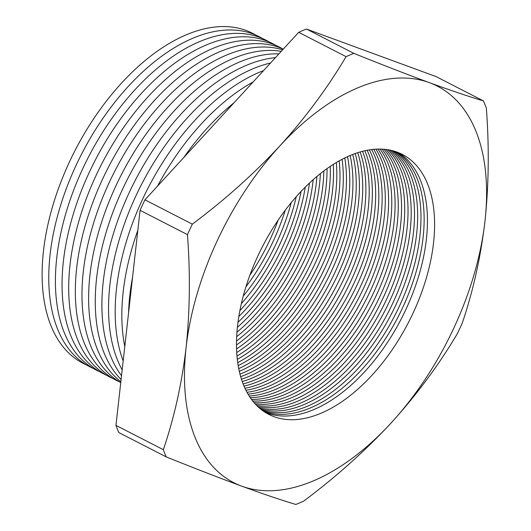 <?xml version="1.0" encoding="UTF-8"?>
<svg xmlns="http://www.w3.org/2000/svg" width="531" height="531" viewBox="0 0 531 531"><rect width="100%" height="100%" fill="white"/><g stroke="black" fill="none" stroke-linecap="round" stroke-linejoin="round"><path stroke-width="0.8" d="M357.575 87.934A222.874 125.482 117.2 0 0 279.897 145.886C305.438 117.723 327.494 87.973 346.073 56.644A254.077 143.045 -62.8 0 1 349.962 54.939A254.077 143.045 -62.8 0 1 353.832 53.359L306.453 29.032L436.077 76.597L483.456 100.917A254.077 143.045 -62.8 0 1 486.35 108.112C489.27 147.2 488.812 184.874 484.982 221.135A222.874 125.482 117.2 0 0 429.34 82.63A222.874 125.482 117.2 0 0 357.575 87.934M263.622 244.366A146.131 82.272 -62.8 0 1 261.093 249.298M249.849 275.264A146.131 82.272 117.2 0 0 278.171 220.093M285.253 210.19A146.131 82.272 -62.8 0 1 245.933 286.793M243.231 296.119A146.131 82.272 117.2 0 0 291.253 202.563M296.285 196.656A146.131 82.272 -62.8 0 1 241.366 303.652M239.899 310.582A146.131 82.272 117.2 0 0 301.064 191.425M305.292 187.078A146.131 82.272 -62.8 0 1 238.831 316.549M237.988 322.264A146.131 82.272 117.2 0 0 309.44 183.062M313.204 179.624A146.131 82.272 -62.8 0 1 237.39 327.328M236.952 332.26A146.131 82.272 117.2 0 0 316.954 176.392M320.392 173.584A146.131 82.272 -62.8 0 1 236.673 336.687M236.521 341.055A146.131 82.272 117.2 0 0 323.85 170.916M327.05 168.586A146.131 82.272 -62.8 0 1 236.494 345.011M236.567 348.933A146.131 82.272 117.2 0 0 330.282 166.356M333.282 164.404A146.131 82.272 -62.8 0 1 236.726 352.511M236.985 356.075A146.131 82.272 117.2 0 0 336.329 162.532M339.17 160.9A146.131 82.272 -62.8 0 1 237.311 359.341M237.729 362.6A146.131 82.272 117.2 0 0 342.064 159.333M344.765 157.966A146.131 82.272 -62.8 0 1 238.193 365.593M238.744 368.594A146.131 82.272 117.2 0 0 347.52 156.665M350.102 155.537A146.131 82.272 -62.8 0 1 239.441 371.295A146.131 82.272 -62.8 0 1 239.328 371.348M239.999 374.109A146.131 82.272 117.2 0 0 242.747 372.994A146.131 82.272 117.2 0 0 352.737 154.468M355.206 153.545A146.131 82.272 -62.8 0 1 245.913 374.62A146.131 82.272 -62.8 0 1 240.689 376.652M241.466 379.207A146.131 82.272 117.2 0 0 249.225 376.32A146.131 82.272 117.2 0 0 357.735 152.689M360.111 151.966A146.131 82.272 -62.8 0 1 252.384 377.939A146.131 82.272 -62.8 0 1 242.262 381.557M243.138 383.92A146.131 82.272 117.2 0 0 255.696 379.638A146.131 82.272 117.2 0 0 362.54 151.302M364.824 150.751A146.131 82.272 -62.8 0 1 351.409 279.923A146.131 82.272 -62.8 0 1 258.856 381.265A146.131 82.272 -62.8 0 1 244.021 386.097M244.99 388.28A146.131 82.272 117.2 0 0 262.168 382.957A146.131 82.272 117.2 0 0 355.465 279.976A146.131 82.272 117.2 0 0 367.16 150.266M369.357 149.881A146.131 82.272 -62.8 0 1 359.328 280.036A146.131 82.272 -62.8 0 1 265.327 384.583A146.131 82.272 -62.8 0 1 245.959 390.285M247.015 392.303A146.131 82.272 117.2 0 0 268.64 386.283A146.131 82.272 117.2 0 0 363.35 280.116A146.131 82.272 117.2 0 0 371.607 149.563M373.724 149.33A146.131 82.272 -62.8 0 1 367.173 280.202A146.131 82.272 -62.8 0 1 271.799 387.909A146.131 82.272 -62.8 0 1 248.057 394.161M249.192 396.02A146.131 82.272 117.2 0 0 275.111 389.601A146.131 82.272 117.2 0 0 371.162 280.302A146.131 82.272 117.2 0 0 375.902 149.171M377.939 149.085A146.131 82.272 -62.8 0 1 374.952 280.408A146.131 82.272 -62.8 0 1 278.271 391.228A146.131 82.272 -62.8 0 1 250.32 397.726M251.528 399.431A146.131 82.272 117.2 0 0 281.583 392.927A146.131 82.272 117.2 0 0 378.908 280.521A146.131 82.272 117.2 0 0 380.037 149.072M382.008 149.131A146.131 82.272 -62.8 0 1 382.672 280.64A146.131 82.272 -62.8 0 1 284.742 394.553A146.131 82.272 -62.8 0 1 252.723 400.998M254.01 402.564A146.131 82.272 117.2 0 0 288.054 396.245A146.131 82.272 117.2 0 0 386.595 280.773A146.131 82.272 117.2 0 0 384.026 149.264M385.924 149.457A146.131 82.272 -62.8 0 1 390.331 280.906A146.131 82.272 -62.8 0 1 291.214 397.872A146.131 82.272 -62.8 0 1 255.272 403.998M256.632 405.425A146.131 82.272 117.2 0 0 294.526 399.571A146.131 82.272 117.2 0 0 394.228 281.052A146.131 82.272 117.2 0 0 387.876 149.729M389.708 150.054A146.131 82.272 -62.8 0 1 397.938 281.198A146.131 82.272 -62.8 0 1 297.685 401.197A146.131 82.272 -62.8 0 1 257.966 406.719M259.393 408.014A146.131 82.272 117.2 0 0 300.997 402.89A146.131 82.272 117.2 0 0 401.808 281.35A146.131 82.272 117.2 0 0 391.586 150.465M393.352 150.917A146.131 82.272 -62.8 0 1 405.492 281.503A146.131 82.272 -62.8 0 1 304.157 404.516A146.131 82.272 -62.8 0 1 260.787 409.182M262.287 410.337A146.131 82.272 117.2 0 0 307.469 406.215A146.131 82.272 117.2 0 0 409.335 281.662A146.131 82.272 117.2 0 0 395.164 151.461M255.856 35.112A185.505 104.441 117.2 0 0 186.222 34.82A185.505 104.441 117.2 0 0 53.326 203.997A185.505 104.441 117.2 0 0 86.54 364.97M262.5 38.524A185.505 104.441 117.2 0 0 192.859 38.225A185.505 104.441 117.2 0 0 59.97 207.409A185.505 104.441 117.2 0 0 93.184 368.381M269.137 41.929A185.505 104.441 117.2 0 0 199.503 41.637A185.505 104.441 117.2 0 0 66.607 210.82A185.505 104.441 117.2 0 0 99.828 371.786M275.781 45.341A185.505 104.441 117.2 0 0 206.147 45.042A185.505 104.441 117.2 0 0 73.251 214.225A185.505 104.441 117.2 0 0 106.465 375.198M282.419 48.752A185.505 104.441 117.2 0 0 212.785 48.454A185.505 104.441 117.2 0 0 79.896 217.637A185.505 104.441 117.2 0 0 113.11 378.61M283.269 49.124A185.505 104.441 117.2 0 0 219.429 51.865A185.505 104.441 117.2 0 0 86.533 221.042A185.505 104.441 117.2 0 0 119.754 382.015M282.651 49.795A185.505 104.441 117.2 0 0 226.073 55.27A185.505 104.441 117.2 0 0 94.797 219.263A185.505 104.441 117.2 0 0 120.749 382.599M281.251 51.321A185.505 104.441 117.2 0 0 232.711 58.682A185.505 104.441 117.2 0 0 103.585 216.25A185.505 104.441 117.2 0 0 120.849 381.683M278.921 53.857A185.505 104.441 117.2 0 0 239.355 62.087A185.505 104.441 117.2 0 0 112.685 212.818A185.505 104.441 117.2 0 0 121.095 379.499M275.463 57.627A185.505 104.441 117.2 0 0 245.992 65.499A185.505 104.441 117.2 0 0 122.183 208.836A185.505 104.441 117.2 0 0 121.519 375.736M270.544 62.99A185.505 104.441 117.2 0 0 252.637 68.911A185.505 104.441 117.2 0 0 132.239 204.063A185.505 104.441 117.2 0 0 122.17 369.881M263.555 70.603A185.505 104.441 117.2 0 0 259.281 72.316A185.505 104.441 117.2 0 0 123.172 360.961M253.141 81.947A185.505 104.441 117.2 0 0 157.501 186.149M137.821 230.361A185.505 104.441 117.2 0 0 124.792 346.564M234.058 102.742A185.505 104.441 117.2 0 0 183.918 157.362M132.571 277.155A185.505 104.441 117.2 0 0 128.575 312.832M396.869 152.039A146.131 82.272 -62.8 0 1 412.999 281.822A146.131 82.272 -62.8 0 1 310.628 407.835A146.131 82.272 -62.8 0 1 263.748 411.386M265.314 412.408A146.131 82.272 117.2 0 0 313.94 409.534A146.131 82.272 117.2 0 0 416.815 281.988A146.131 82.272 117.2 0 0 398.608 152.709M349.982 155.583A146.131 82.272 -62.8 0 1 402.266 154.388A146.131 82.272 -62.8 0 1 425.032 282.353A146.131 82.272 -62.8 0 1 321.089 413.204A146.131 82.272 -62.8 0 1 268.805 414.399A146.131 82.272 -62.8 0 1 246.045 286.435A146.131 82.272 -62.8 0 1 349.982 155.583M303.606 501.164A254.077 143.045 -62.8 0 1 299.716 502.864A254.077 143.045 -62.8 0 1 295.84 504.45C281.297 500.129 263.257 494.029 241.731 486.164A222.874 125.482 117.2 0 0 391.174 422.902A222.874 125.482 117.2 0 0 484.982 221.135C480.734 257.05 473.148 291.068 462.222 323.18A254.077 143.045 -62.8 0 1 457.35 333.66C438.812 364.95 416.755 394.699 391.174 422.902C365.215 450.852 336.023 476.938 303.606 501.164M192.328 224.148C224.706 199.961 253.898 173.876 279.897 145.886A222.874 125.482 117.2 0 0 186.089 347.652A222.874 125.482 117.2 0 0 241.731 486.164C219.807 478.086 194.638 468.329 166.223 456.892A254.077 143.045 -62.8 0 1 163.329 449.691L115.95 425.371L140.071 210.309L187.456 234.629A254.077 143.045 -62.8 0 1 192.328 224.148L144.943 199.829L298.688 32.325L346.073 56.644M140.071 210.309A254.077 143.045 -62.8 0 1 144.943 199.829M115.95 425.371A254.077 143.045 -62.8 0 0 118.838 432.566L166.223 456.892M298.688 32.325A254.077 143.045 -62.8 0 1 306.453 29.032M353.832 53.359C382.22 64.782 407.39 74.539 429.34 82.63C450.846 90.482 468.88 96.582 483.456 100.917M163.329 449.691C174.254 417.578 181.841 383.568 186.089 347.652C189.919 311.392 190.377 273.717 187.456 234.629"/></g></svg>
